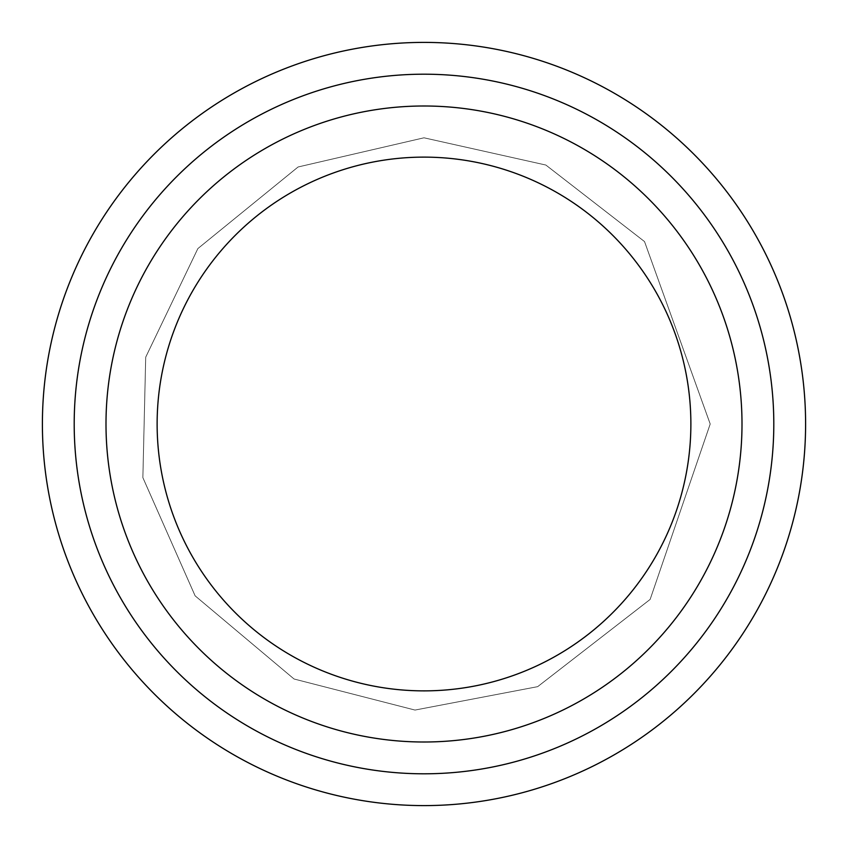 <?xml version="1.0" encoding="UTF-8"?>
<svg xmlns="http://www.w3.org/2000/svg" width="848" height="848" viewBox="0 0 848 848"><rect width="100%" height="100%" fill="white"/><g stroke="black" fill="none" stroke-linecap="round" stroke-linejoin="round"><path stroke-width="0.64" stroke-dasharray="4.24 3.18" d="M742 424A318 318 0 0 0 424 106A318 318 0 0 0 106 424A318 318 0 0 0 424 742A318 318 0 0 0 742 424A318 318 0 0 1 265 699.399A318 318 0 0 1 265 148.601A318 318 0 0 1 742 424A318 318 0 0 1 265 699.399A318 318 0 0 1 265 148.601A318 318 0 0 1 742 424A318 318 0 0 0 424 106A318 318 0 0 0 106 424A318 318 0 0 0 424 742A318 318 0 0 0 742 424A318 318 0 0 1 265 699.399A318 318 0 0 1 265 148.601A318 318 0 0 1 742 424A318 318 0 0 0 424 106A318 318 0 0 0 106 424A318 318 0 0 0 424 742A318 318 0 0 0 742 424A318 318 0 0 1 265 699.399A318 318 0 0 1 265 148.601A318 318 0 0 1 742 424A318 318 0 0 1 265 699.399A318 318 0 0 1 265 148.601A318 318 0 0 1 742 424M805.6 424A381.6 381.6 0 0 1 233.2 754.476A381.6 381.6 0 0 1 233.2 93.524A381.6 381.6 0 0 1 805.6 424M773.8 424A349.8 349.8 0 0 1 249.1 726.937A349.8 349.8 0 0 1 249.1 121.063A349.8 349.8 0 0 1 773.8 424M710.2 424L644.522 241.574L545.858 165.042L424 137.8L298.093 166.982L197.86 248.591L145.708 357.188L142.867 477.625L195.125 595.837L294.065 679.004L415.011 710.062L537.664 686.657L650.14 599.419L710.2 424L644.522 241.574L545.858 165.042L424 137.8L298.093 166.982L197.86 248.591L145.708 357.188L142.867 477.625L195.125 595.837L294.065 679.004L415.011 710.062L537.664 686.657L650.14 599.419L710.2 424L644.522 241.574L545.858 165.042L424 137.8L298.093 166.982L197.86 248.591L145.708 357.188L142.867 477.625L195.125 595.837L294.065 679.004L415.011 710.062L537.664 686.657L650.14 599.419L710.2 424L644.522 241.574L545.858 165.042L424 137.8L298.093 166.982L197.86 248.591L145.708 357.188L142.867 477.625L195.125 595.837L294.065 679.004L415.011 710.062L537.664 686.657L650.14 599.419L710.2 424"/><path stroke-width="1.27" d="M74.2 424A349.8 349.8 0 0 0 598.9 726.937A349.8 349.8 0 0 0 598.9 121.063A349.8 349.8 0 0 0 74.2 424M690.876 424A266.876 266.876 0 0 1 290.567 655.122A266.876 266.876 0 0 1 290.567 192.878A266.876 266.876 0 0 1 690.876 424M742 424A318 318 0 0 1 265 699.399A318 318 0 0 1 265 148.601A318 318 0 0 1 742 424M42.4 424A381.6 381.6 0 0 0 424 805.6A381.6 381.6 0 0 0 805.6 424A381.6 381.6 0 0 0 424 42.4A381.6 381.6 0 0 0 42.4 424"/></g></svg>
